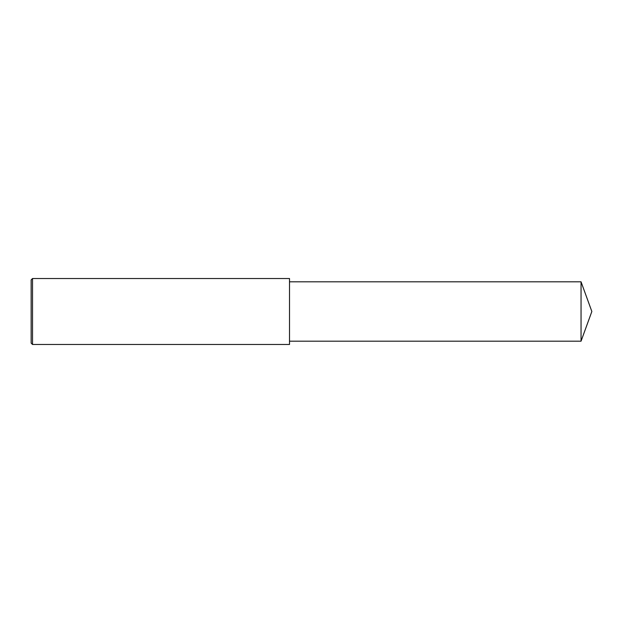 <?xml version="1.0" encoding="UTF-8"?>
<svg xmlns="http://www.w3.org/2000/svg" width="623" height="623" viewBox="0 0 623 623"><rect width="100%" height="100%" fill="white"/><g stroke="black" fill="none" stroke-linecap="round" stroke-linejoin="round"><path stroke-width="0.93" d="M32.521 278.52L31.15 279.891L31.15 343.109L32.521 344.48L32.521 278.52L289.508 278.52L289.508 344.48L32.521 344.48M581.049 281.814L581.049 341.186L591.85 311.5L581.049 281.814L289.508 281.814M581.049 341.186L289.508 341.186"/></g></svg>
